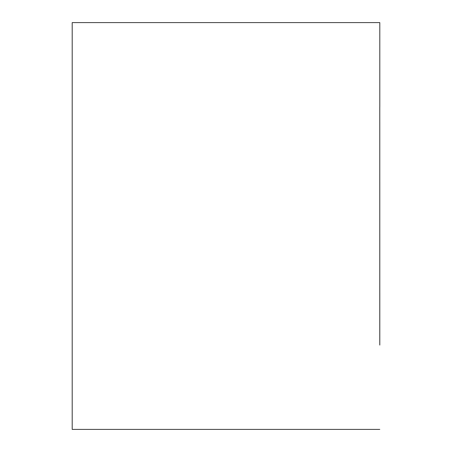<?xml version="1.0" encoding="UTF-8"?>
<svg xmlns="http://www.w3.org/2000/svg" width="452" height="452" viewBox="0 0 452 452"><rect width="100%" height="100%" fill="white"/><g stroke="black" fill="none" stroke-linecap="round" stroke-linejoin="round"><path stroke-width="0.68" d="M72.207 429.4L72.207 22.6L379.793 22.6L379.793 106.938L379.793 22.6L72.207 22.6L72.207 429.4L379.793 429.4L72.207 429.4M379.793 345.062L379.77 106.938L379.793 345.062M379.77 106.938L379.77 345.062L379.77 106.938"/></g></svg>
